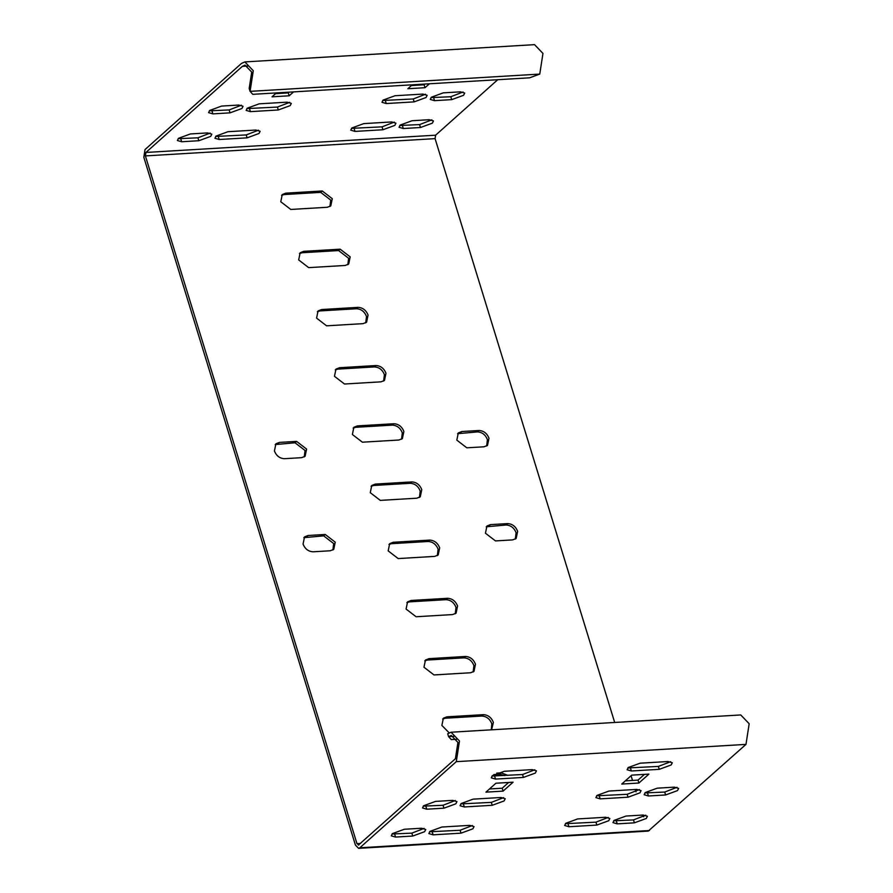 <?xml version="1.0" encoding="UTF-8"?>
<svg xmlns="http://www.w3.org/2000/svg" width="893" height="893" viewBox="0 0 893 893"><rect width="100%" height="100%" fill="white"/><g stroke="black" fill="none" stroke-linecap="round" stroke-linejoin="round"><path stroke-width="1.34" d="M454.057 736.312L448.587 736.647L447.694 733.733L451.065 732.227L459.482 741.011L456.29 761.662L359.834 847.781L358.573 848.35L355.414 845.057L143.829 157.302L145.034 149.555L241.478 63.425L244.861 61.918L534.539 44.65L542.955 53.435L539.763 74.086L529.582 77.814L252.764 94.323L250.073 91.354L249.18 88.452L251.714 72.099L245.05 65.144L242.383 66.339L145.927 152.457L145.392 155.907L356.977 843.662L360.538 843.45M244.861 61.918L253.266 70.703L250.073 91.354L539.763 74.086M275.569 93.653L288.283 92.894L289.12 92.158M246.87 108.578L277.422 107.071L289.712 102.315M209.319 110.821L229.144 109.939L241.423 105.195M411.405 85.549L424.119 84.79L424.945 84.054M382.706 100.485L413.247 98.967L425.537 94.223M430.984 97.605L450.809 96.734L463.087 91.99M399.774 125.478L419.587 124.596L431.877 119.852M351.485 128.358L382.037 126.839L394.326 122.095M215.659 136.45L246.211 134.932L258.49 130.188M178.109 138.694L197.922 137.812L210.212 133.068M473.145 671.982L473.915 665.564C471.928 660.675 468.591 658.119 463.902 657.862L427.423 660.039L424.755 660.82M455.24 613.792L456.01 607.374C454.024 602.496 450.686 599.929 445.998 599.683L409.519 601.86L406.851 602.641M437.336 555.613L438.117 549.195C436.13 544.306 432.792 541.738 428.104 541.493L391.625 543.67L388.957 544.451M365.739 322.864L366.51 316.446C364.523 311.568 361.185 309 356.497 308.755L320.018 310.92L317.35 311.702M383.633 381.054L384.414 374.636C382.427 369.747 379.09 367.179 374.401 366.934L337.922 369.11L335.255 369.892M401.537 439.244L402.319 432.826C400.321 427.937 396.983 425.369 392.295 425.124L355.816 427.3L353.148 428.082M419.442 497.423L420.212 491.005C418.225 486.127 414.888 483.559 410.2 483.303L373.721 485.479L371.053 486.261M486.663 446.02L487.433 439.602C485.446 434.712 482.108 432.145 477.42 431.899L457.584 433.708M515.306 539.115L516.076 532.697C514.089 527.808 510.751 525.24 506.063 524.995L486.227 526.803M304.267 456.892L305.038 450.474L295.025 442.772L275.189 444.58M332.91 549.988L333.681 543.569L323.668 535.867L303.832 537.675M347.835 264.685L348.616 258.267L338.592 250.565L302.113 252.741L299.456 253.523M329.941 206.495L330.711 200.077L320.699 192.375L284.22 194.551L281.552 195.333M504.679 775.582L499.7 774.242L493.829 774.588M491.273 729.827L491.82 723.754C489.833 718.865 486.484 716.298 481.796 716.052L445.317 718.229L442.649 719.01M497.747 79.711L435.605 135.189L435.081 138.638L614.685 722.47M628.482 767.321L628.717 768.069M631.072 775.727L632.523 780.449M635.303 789.49L636.039 791.857M643.161 815.03L643.697 816.771M451.065 732.227L740.755 714.947L749.171 723.743L745.979 744.394L648.251 831.082L358.573 848.35M465.465 656.478C470.153 656.723 473.491 659.291 475.478 664.169L473.993 671.369L470.477 672.764L433.998 674.941L423.974 667.238L425.47 660.05L428.986 658.643L465.465 656.478L463.902 657.862M447.56 598.288C452.249 598.533 455.586 601.101 457.573 605.99L456.089 613.178L452.572 614.574L416.093 616.75L406.081 609.059L407.565 601.86L411.081 600.464L447.56 598.288L445.998 599.683M429.656 540.098C434.344 540.343 437.693 542.911 439.68 547.8L438.184 554.988L434.668 556.395L398.189 558.571L388.176 550.869L389.661 543.681L393.177 542.274L429.656 540.098L428.104 541.493M358.06 307.359C362.748 307.605 366.085 310.172 368.072 315.05L366.588 322.25L363.071 323.646L326.592 325.822L316.58 318.12L318.064 310.931L321.58 309.536L358.06 307.359L356.497 308.755M375.964 365.538C380.652 365.795 383.99 368.351 385.977 373.241L384.492 380.429L380.976 381.836L344.497 384.012L334.473 376.31L335.958 369.122L339.485 367.715L375.964 365.538L374.401 366.934M393.858 423.728C398.546 423.974 401.883 426.541 403.87 431.431L402.386 438.619L398.87 440.026L362.391 442.191L352.378 434.5L353.862 427.3L357.379 425.905L393.858 423.728L392.295 425.124M411.762 481.919C416.451 482.164 419.788 484.732 421.775 489.61L420.29 496.809L416.774 498.205L380.295 500.381L370.271 492.679L371.767 485.491L375.283 484.084L411.762 481.919L410.2 483.303M466.827 447.817L456.814 440.126L458.299 432.926L461.815 431.531L478.983 430.504C483.671 430.75 487.009 433.317 488.996 438.206L487.511 445.395L483.995 446.801L466.827 447.817M507.626 523.599C512.314 523.845 515.652 526.412 517.639 531.302L516.154 538.49L512.638 539.897L495.47 540.912L485.446 533.221L486.942 526.022L490.458 524.626L507.626 523.599L506.063 524.995M284.432 458.689C279.743 458.444 276.406 455.876 274.419 450.998L275.904 443.799L279.42 442.403L296.588 441.376L306.6 449.079L305.116 456.267L301.6 457.674L284.432 458.689M325.231 534.472L335.243 542.174L333.759 549.362L330.243 550.769L313.075 551.796C308.386 551.539 305.049 548.972 303.051 544.094L304.546 536.894L308.063 535.499L325.231 534.472L323.668 535.867M340.155 249.169L350.179 256.871L348.683 264.06L345.167 265.467L308.688 267.632L298.675 259.941L300.16 252.741L303.676 251.346L340.155 249.169L338.592 250.565M327.273 207.276L290.794 209.453L280.77 201.751L282.266 194.562L285.782 193.156L322.261 190.979L332.274 198.681L330.79 205.881L327.273 207.276M496.742 773.115L501.263 772.847L507.883 775.392M449.101 732.762L441.879 725.429L443.363 718.229L446.88 716.833L483.359 714.657C488.047 714.902 491.384 717.47 493.382 722.359L491.585 729.804M460.442 91.834L464.717 93.073L463.579 95.294L451.702 99.636L434.534 100.663L430.259 99.424L431.386 97.203L443.274 92.861L460.442 91.834M422.891 94.078L427.155 95.317L426.028 97.527L414.151 101.88L386.256 103.543L381.981 102.293L383.108 100.083L394.996 95.741L422.891 94.078M429.399 83.786L425.012 87.704L407.844 88.731L412.231 84.813M238.777 105.05L243.052 106.289L241.914 108.499L230.037 112.853L212.869 113.88L208.594 112.63L209.732 110.419L221.609 106.077L238.777 105.05M287.055 102.17L291.33 103.409L290.192 105.631L278.315 109.973L250.42 111.636L246.144 110.397L247.283 108.187L259.16 103.834L287.055 102.17M293.563 91.89L289.187 95.797L272.019 96.824L276.395 92.917M403.312 128.536L399.048 127.286L400.176 125.076L412.053 120.734L429.22 119.707L433.496 120.946L432.368 123.156L420.48 127.509L403.312 128.536L402.419 125.623M355.034 131.416L350.759 130.166L351.898 127.956L363.775 123.614L391.67 121.95L395.945 123.189L394.818 125.4L382.93 129.753L355.034 131.416L354.141 128.503M247.104 137.846L219.209 139.509L214.934 138.27L216.061 136.06L227.949 131.706L255.844 130.043L260.12 131.282L258.981 133.492L247.104 137.846L246.211 134.932M181.659 141.753L177.383 140.502L178.511 138.292L190.399 133.939L207.556 132.923L211.831 134.162L210.703 136.372L198.815 140.726L181.659 141.753L180.754 138.839M456.602 739.281L451.278 739.605L448.587 736.647L451.255 735.441L457.919 742.407L455.397 758.749L358.372 845.124M358.941 844.878L356.977 843.662M644.891 792.928L664.716 792.058L676.994 787.302M596.613 795.808L627.165 794.29L639.444 789.546M627.824 767.935L658.375 766.417L670.665 761.673M625.312 780.873L638.026 780.114L644.456 774.376M423.226 806.145L443.051 805.263L455.341 800.519M460.777 803.901L491.329 802.383L503.619 797.639M491.998 776.028L522.539 774.521L534.829 769.777M489.476 788.977L502.201 788.218L508.63 782.469M613.681 820.801L633.494 819.919L645.784 815.175M565.403 823.681L595.944 822.163L608.233 817.419M429.566 831.774L460.118 830.256L472.397 825.512M392.016 834.006L411.829 833.136L424.119 828.391M674.349 787.157L678.624 788.396L677.486 790.606L665.609 794.96L648.441 795.987L644.166 794.737L645.304 792.526L657.181 788.184L674.349 787.157M636.798 789.401L641.074 790.64L639.935 792.85L628.058 797.203L600.163 798.867L595.888 797.616L597.015 795.406L608.903 791.064L636.798 789.401M668.009 761.528L672.284 762.767L671.145 764.977L659.268 769.331L631.373 770.994L627.098 769.744L628.237 767.534L640.114 763.191L668.009 761.528M621.751 784.054L631.742 775.135L648.91 774.108L638.919 783.027L621.751 784.054M426.776 809.203L422.501 807.953L423.639 805.743L435.516 801.401L452.684 800.374L456.959 801.613L455.821 803.823L443.944 808.176L426.776 809.203L425.883 806.29M464.327 806.959L460.051 805.72L461.19 803.51L473.067 799.157L500.962 797.494L505.237 798.733L504.11 800.943L492.222 805.296L464.327 806.959L463.434 804.046M495.548 779.087L491.273 777.848L492.4 775.637L504.288 771.284L532.183 769.621L536.459 770.86L535.32 773.081L523.443 777.423L495.548 779.087L494.644 776.184M513.084 782.201L503.094 791.12L485.926 792.147L495.916 783.228L513.084 782.201M617.23 823.859L612.955 822.609L614.083 820.399L625.971 816.057L643.127 815.03L647.403 816.269L646.275 818.479L634.387 822.833L617.23 823.859L616.326 820.946M568.941 826.739L564.666 825.489L565.805 823.279L577.682 818.926L605.577 817.262L609.852 818.513L608.725 820.723L596.837 825.076L568.941 826.739L568.048 823.826M461.011 833.169L433.116 834.832L428.841 833.593L429.979 831.372L441.856 827.03L469.751 825.366L474.027 826.605L472.888 828.816L461.011 833.169L460.118 830.256M395.566 837.065L391.29 835.826L392.418 833.615L404.306 829.262L421.474 828.246L425.738 829.485L424.61 831.696L412.733 836.049L395.566 837.065L394.673 834.162M638.026 780.114L638.919 783.027M502.201 788.218L503.094 791.12M425.012 87.704L424.119 84.79M289.187 95.797L288.283 92.894M435.081 138.638L145.392 155.907M435.605 135.189L145.927 152.457M247.841 66.015L242.383 66.339M456.29 761.662L745.979 744.394M359.834 847.781L649.524 830.512M664.716 792.058L665.609 794.96M647.548 793.073L648.441 795.987M627.165 794.29L628.058 797.203M599.27 795.953L600.163 798.867M658.375 766.417L659.268 769.331M630.48 768.08L631.373 770.994M443.051 805.263L443.944 808.176M491.329 802.383L492.222 805.296M523.443 777.423L522.539 774.521M434.534 100.663L433.641 97.75M451.702 99.636L450.809 96.734M386.256 103.543L385.352 100.63M414.151 101.88L413.247 98.967M212.869 113.88L211.976 110.966M230.037 112.853L229.144 109.939M250.42 111.636L249.527 108.734M278.315 109.973L277.422 107.071M428.986 658.643L427.423 660.039M411.081 600.464L409.519 601.86M393.177 542.274L391.625 543.67M321.58 309.536L320.018 310.92M339.485 367.715L337.922 369.11M357.379 425.905L355.816 427.3M375.283 484.084L373.721 485.479M460.252 432.926L461.815 431.531M477.42 431.899L478.983 430.504M490.458 524.626L488.895 526.022M277.857 443.799L279.42 442.403M295.025 442.772L296.588 441.376M308.063 535.499L306.5 536.894M303.676 251.346L302.113 252.741M320.699 192.375L322.261 190.979M285.782 193.156L284.22 194.551M499.7 774.242L501.263 772.847M481.796 716.052L483.359 714.657M446.88 716.833L445.317 718.229M419.587 124.596L420.48 127.509M633.494 819.919L634.387 822.833M382.037 126.839L382.93 129.753M595.944 822.163L596.837 825.076M218.305 136.596L219.209 139.509M432.223 831.919L433.116 834.832M197.922 137.812L198.815 140.726M411.829 833.136L412.733 836.049"/></g></svg>
